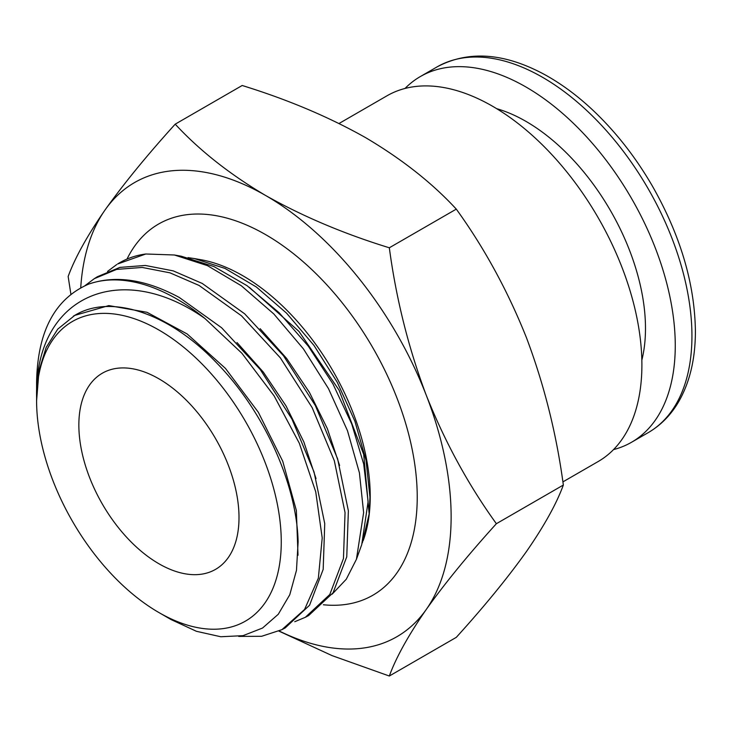 <?xml version="1.0" encoding="UTF-8"?>
<svg xmlns="http://www.w3.org/2000/svg" width="732" height="732" viewBox="0 0 732 732"><rect width="100%" height="100%" fill="white"/><g stroke="black" fill="none" stroke-linecap="round" stroke-linejoin="round"><path stroke-width="1.1" d="M78.855 425.063A113.25 65.386 -120 0 0 128.283 539.036A113.25 65.386 -120 0 0 215.556 569.368A113.25 65.386 -120 0 0 239.007 517.533A113.25 65.386 -120 0 0 189.579 403.561A113.25 65.386 -120 0 0 102.306 373.219A113.25 65.386 -120 0 0 78.855 425.063M362.358 542.842L369.166 513.882L369.953 497.119L366.018 460.272L354.919 421.284L337.269 382.278L314.019 345.495L286.569 313.168L256.383 287.008L225.008 268.424L194.3 258.552L201.209 259.778A180.2 104.045 60 0 1 370.227 496.442A180.2 104.045 60 0 1 363.246 540.445A180.2 104.045 60 0 1 363.173 540.655A180.2 104.045 60 0 0 370.227 496.442A180.2 104.045 60 0 0 197.786 259.229M194.3 258.552L188.032 257.627M174.381 254.992L181.326 256.227L214.009 266.585L247.123 285.727L279.148 312.756L308.309 346.163L332.914 383.907L351.726 423.956L363.694 464.042L368.114 501.63L361.736 544.617L356.429 559.303L363.63 512.601L359.412 472.817L347.49 430.736L328.476 388.61L303.423 348.889L273.85 313.982L241.295 285.727L207.476 265.652L174.381 254.992L145.824 253.995L117.614 263.996A200.239 115.61 60 0 1 145.824 253.995M332.172 594.146L346.273 579.232L356.429 559.303M36.6 400.669A172.999 99.881 -120 0 0 158.926 612.556A172.999 99.881 -120 0 0 281.262 541.927A172.999 99.881 -120 0 0 158.935 330.041A172.999 99.881 -120 0 0 36.6 400.669L39.034 370.438L46.171 347.435L57.746 329.125L74.801 315.355C110.935 293.349 169.339 313.406 216.178 362.422C263.74 410.652 296.89 484.245 298.116 541.927L296.478 570.301L289.762 594.768L278.261 614.285L262.513 628.056L243.033 635.66L220.78 636.749L196.423 631.295L171.05 619.556L158.926 612.556M204.914 318.493C120.689 258.881 34.248 295.591 36.6 397.32L36.6 382.406C37.469 331.578 54.799 298.821 88.59 284.144A198.335 114.512 -120 0 1 176.842 299.013A198.335 114.512 -120 0 1 204.914 318.493L241.908 353.272L274.161 395.957L299.333 443.281L315.739 491.822L322.208 537.947L318.356 578.152L304.567 609.482L281.912 629.666L261.608 636.3L238.687 636.41M281.912 629.666L285.196 627.928L309.572 605.227L323.178 569.377L324.743 523.609L314.055 472.003L291.94 419.07L260.226 369.504L221.586 327.726L179.322 297.494C145.631 279.322 115.382 274.875 88.59 284.144M84.894 285.727L94.309 278.663L116.635 269.394L142.228 267.445L169.97 272.835L199.013 285.416L241.505 315.821L280.338 357.847L312.161 407.632L334.341 460.785L345.047 512.601L343.464 558.543L329.784 594.521L305.308 617.314L294.731 621.715M305.308 617.314L308.593 615.585L333.069 592.801L346.758 556.823L348.368 510.808L337.626 458.863L315.382 405.601L283.485 355.761L244.653 313.799L202.233 283.44L173.264 270.886L145.32 265.451L119.856 267.4L97.457 276.687L94.309 278.663M496.671 108.675A169.046 97.594 60 0 1 645.487 328.412A169.046 97.594 60 0 1 641.845 360.126M405.016 88.462A211.155 121.915 60 0 1 420.378 76.531A211.155 121.915 60 0 1 583.093 133.105A211.155 121.915 60 0 1 675.261 345.605A211.155 121.915 60 0 1 631.533 442.265A211.155 121.915 60 0 1 613.517 449.604M339.044 123.488L387.008 95.791A211.155 121.915 60 0 1 549.723 152.366A211.155 121.915 60 0 1 641.9 364.865A211.155 121.915 60 0 1 598.163 461.535L562.89 481.894M563.347 485.042C556.485 433.875 544.16 384.703 526.381 337.516C507.688 290.741 484.328 247.938 456.292 209.123L389.323 247.782C396.186 298.958 408.511 348.13 426.289 395.307C444.983 442.091 468.343 484.895 496.378 523.709L563.347 485.042C556.512 503.726 544.187 525.924 526.381 551.635C507.743 577.786 484.383 606.361 456.292 637.352L389.323 676.02L332.017 655.598L278.956 631.121M496.378 523.709C468.288 554.7 444.928 583.267 426.289 609.427C408.483 635.129 396.158 657.327 389.323 676.02M70.913 294.319L68.149 276.476C75.021 257.737 87.337 235.539 105.115 209.883C123.809 183.659 147.178 155.093 175.204 124.165C199.69 150.572 229.857 174.362 265.698 195.535C302.911 216.462 344.113 233.874 389.323 247.782M456.292 209.123C432.2 183.018 402.033 159.228 365.799 137.753C329.125 117.056 287.914 99.634 242.182 85.498L175.204 124.165M279.212 631.002A262.239 151.405 -120 0 0 426.289 609.427A262.239 151.405 -120 0 0 426.289 395.307A262.239 151.405 -120 0 0 265.698 195.535A262.239 151.405 -120 0 0 105.115 209.883A262.239 151.405 -120 0 0 80.73 287.822M107.522 271.426L116.699 264.572M74.737 315.391L108.812 305.592L146.995 312.29L187.136 333.948L225.456 368.406L258.341 412.281L282.735 461.252L296.359 510.515L298.015 555.249M236.976 342.521L263.319 372.103L285.992 405.848L303.862 441.972L316.032 478.582M260.125 328.668L286.615 358.415L309.407 392.343L327.369 428.668L339.611 465.479M249.392 287.365L298.967 331.404L339.081 390.174L363.685 454.38L369.166 513.882M127.011 259.073A214.302 123.726 60 0 1 296.899 256.438A214.302 123.726 60 0 1 417.231 497.138A214.302 123.726 60 0 1 323.361 604.76M437.059 66.905A211.155 121.915 60 0 1 599.773 123.47A211.155 121.915 60 0 1 691.941 335.97A211.155 121.915 60 0 1 648.213 432.639C660.657 425.383 670.759 415.154 678.537 401.95C689.773 382.479 695.4 358.872 695.4 331.157C694.76 283.595 680.339 235.082 652.13 185.626C636.099 158.094 617.369 133.929 595.949 113.121C579.726 97.438 562.926 84.766 545.569 75.094C504.879 52.832 468.709 50.096 437.059 66.905L420.378 76.531M631.533 442.265L648.213 432.639M73.356 316.169L76.155 314.55"/></g></svg>
